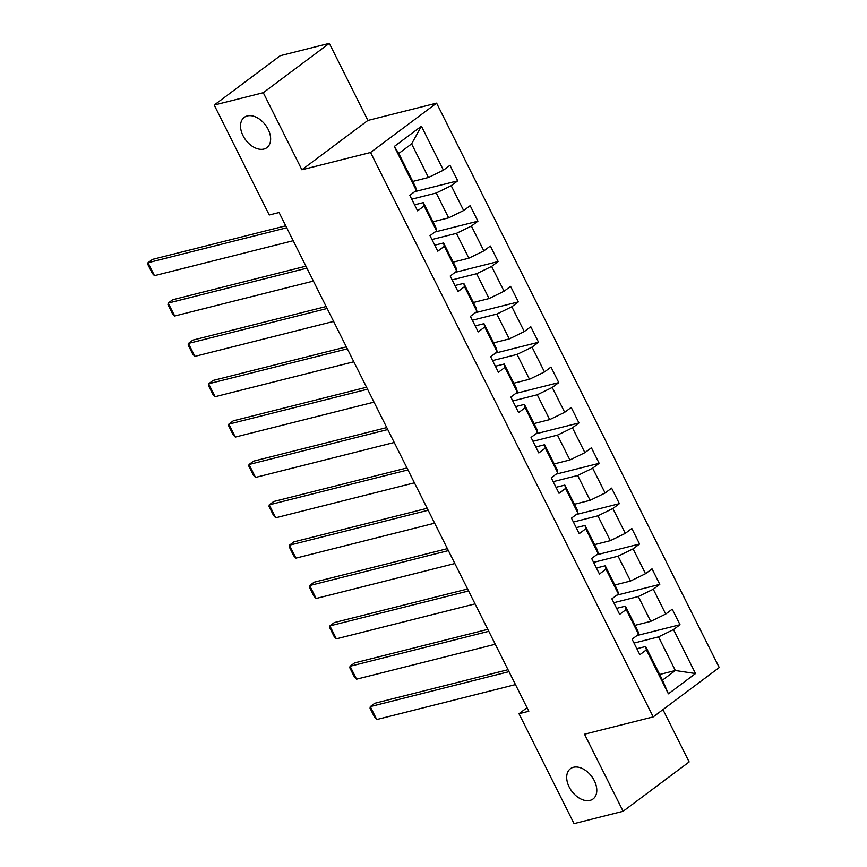 <?xml version="1.0" encoding="UTF-8"?>
<svg xmlns="http://www.w3.org/2000/svg" width="867" height="867" viewBox="0 0 867 867"><rect width="100%" height="100%" fill="white"/><g stroke="black" fill="none" stroke-linecap="round" stroke-linejoin="round"><path stroke-width="1.3" d="M263.871 149.059A18.89 12.398 53.2 0 1 244.234 137.853A18.89 12.398 53.2 0 1 244.266 117.37A18.89 12.398 53.2 0 1 247.29 115.95A18.89 12.398 53.2 0 1 266.928 127.167A18.89 12.398 53.2 0 1 266.895 147.639A18.89 12.398 53.2 0 1 263.871 149.059M590.037 800.393A18.89 12.398 53.2 0 1 570.399 789.187A18.89 12.398 53.2 0 1 570.432 768.704A18.89 12.398 53.2 0 1 573.455 767.284A18.89 12.398 53.2 0 1 593.093 778.501A18.89 12.398 53.2 0 1 593.061 798.973A18.89 12.398 53.2 0 1 590.037 800.393M329.308 43.35L263.275 92.704L301.879 169.78L367.901 120.437L329.308 43.35L280.236 55.716L214.203 105.059L269.258 214.994L279.076 212.523L528.816 711.243L518.997 713.714L574.052 823.65L623.113 811.284L689.146 761.941L662.952 709.618M367.901 120.437L436.6 103.13L719.242 667.547L653.209 716.901L370.567 152.484L436.6 103.13M412.768 181.441L428.45 177.486L411.608 143.868L398.766 153.47L415.607 187.099L416.312 190.447L409.798 195.324L417.569 210.844L424.093 205.978L436.524 230.806L430.01 235.672L437.781 251.192L444.294 246.326L456.725 271.154L450.211 276.031L457.993 291.55L464.506 286.674L476.937 311.513L470.423 316.379L478.194 331.898L484.707 327.032L497.149 351.861L490.635 356.727L498.406 372.246L504.919 367.38L517.35 392.22L510.836 397.086L518.607 412.605L525.12 407.739L537.562 432.568L531.048 437.434L538.819 452.953L545.332 448.087L557.763 472.916L551.249 477.793L559.02 493.312L565.533 488.446L577.975 513.275L571.461 518.141L579.232 533.66L585.745 528.794L598.176 553.623L591.662 558.5L599.444 574.019L605.957 569.142L618.388 593.982L611.874 598.848L619.645 614.367L626.158 609.501L638.6 634.33L632.076 639.196L639.857 654.715L646.37 649.849L668.392 693.828L695.507 673.551L675.339 670.516L658.508 636.887L634.015 643.065M416.312 190.447L394.29 146.48L421.416 126.203L443.438 170.181L449.951 165.304L457.722 180.835L414.686 191.672M695.507 673.551L673.496 629.583L680.01 624.706L672.228 609.187L665.715 614.053L653.284 589.224L659.798 584.358L652.027 568.839L645.514 573.705L633.073 548.876L639.586 543.999L631.815 528.48L625.302 533.357L612.871 508.517L619.385 503.651L611.614 488.132L605.101 492.998L592.66 468.169L599.173 463.303L591.402 447.784L584.889 452.65L572.458 427.81L578.972 422.944L571.201 407.425L564.688 412.291L552.246 387.462L558.76 382.596L550.989 367.077L544.476 371.943L532.045 347.114L538.559 342.237L530.788 326.718L524.275 331.584L511.833 306.755L518.347 301.889L510.576 286.37L504.063 291.236L491.632 266.407L498.146 261.531L490.364 246.011L483.851 250.888L471.42 226.049L477.934 221.183L470.163 205.663L463.65 210.529L451.208 185.701L457.722 180.835M436.524 230.806L435.808 227.447L423.378 202.618L414.567 204.829M411.738 199.182L436.22 193.016L448.662 217.845L432.98 221.789M423.378 202.618L424.093 205.978M451.208 185.701L436.22 193.016M463.65 210.529L448.662 217.845M456.725 271.154L456.02 267.795L443.579 242.966L434.768 245.188M431.939 239.53L456.432 233.364L468.863 258.193L453.192 262.148M443.579 242.966L444.294 246.326M471.42 226.049L456.432 233.364M483.851 250.888L468.863 258.193M476.937 311.513L476.221 308.153L463.791 283.325L454.98 285.536M452.151 279.889L476.633 273.712L489.075 298.551L473.393 302.496M463.791 283.325L464.506 286.674M491.632 266.407L476.633 273.712M504.063 291.236L489.075 298.551M497.149 351.861L496.433 348.501L483.992 323.673L475.192 325.894M472.352 320.237L496.845 314.071L509.276 338.899L493.605 342.855M483.992 323.673L484.707 327.032M511.833 306.755L496.845 314.071M524.275 331.584L509.276 338.899M517.35 392.22L516.634 388.86L504.204 364.021L495.393 366.242M492.564 360.596L517.057 354.419L529.488 379.258L513.806 383.203M504.204 364.021L504.919 367.38M532.045 347.114L517.057 354.419M544.476 371.943L529.488 379.258M537.562 432.568L536.846 429.208L524.416 404.38L515.605 406.601M512.765 400.944L537.258 394.778L549.7 419.606L534.018 423.562M524.416 404.38L525.12 407.739M552.246 387.462L537.258 394.778M564.688 412.291L549.7 419.606M557.763 472.916L557.058 469.567L544.617 444.728L535.806 446.949M532.977 441.292L557.47 435.126L569.901 459.965L554.219 463.91M544.617 444.728L545.332 448.087M572.458 427.81L557.47 435.126M584.889 452.65L569.901 459.965M577.975 513.275L577.259 509.915L564.829 485.087L556.018 487.297M553.189 481.651L577.671 475.484L590.113 500.313L574.431 504.258M564.829 485.087L565.533 488.446M592.66 468.169L577.671 475.484M605.101 492.998L590.113 500.313M598.176 553.623L597.471 550.274L585.03 525.435L576.219 527.656M573.39 521.999L597.883 515.832L610.314 540.661L594.632 544.617M585.03 525.435L585.745 528.794M612.871 508.517L597.883 515.832M625.302 533.357L610.314 540.661M618.388 593.982L617.672 590.622L605.242 565.793L596.431 568.004M593.602 562.358L618.084 556.181L630.526 581.02L614.844 584.965M605.242 565.793L605.957 569.142M633.073 548.876L618.084 556.181M645.514 573.705L630.526 581.02M638.6 634.33L637.884 630.97L625.443 606.141L616.643 608.363M613.803 602.706L638.296 596.539L650.727 621.368L635.056 625.324M625.443 606.141L626.158 609.501M653.284 589.224L638.296 596.539M665.715 614.053L650.727 621.368M668.392 693.828L662.496 680.118L645.655 646.489L636.844 648.711M659.657 674.472L675.339 670.516L662.496 680.118M645.655 646.489L646.37 649.849M673.496 629.583L658.508 636.887M263.275 92.704L214.203 105.059M301.879 169.78L370.567 152.484M653.209 716.901L584.521 734.208L623.113 811.284M527.038 707.7L518.997 713.714M421.416 126.203L411.608 143.868M398.766 153.47L394.29 146.48M443.438 170.181L428.45 177.486M680.01 624.706L636.963 635.554M659.798 584.358L616.751 595.196M639.586 543.999L596.55 554.847M619.385 503.651L576.338 514.499M599.173 463.303L556.126 474.141M578.972 422.944L535.925 433.793M558.76 382.596L515.713 393.434M538.559 342.237L495.512 353.086M518.347 301.889L475.3 312.727M498.146 261.531L455.099 272.379M477.934 221.183L434.887 232.031M515.475 684.594L376.755 719.545L370.285 706.605L374.739 703.278L508.008 669.703M508.994 671.665L370.285 706.605L370.036 708.187L374.577 717.247L376.755 719.545M495.263 644.246L356.554 679.186L350.073 666.257L354.538 662.919L487.807 629.344M488.782 631.306L350.073 666.257L349.834 667.839L354.365 676.889L356.554 679.186M475.051 603.887L336.342 638.838L329.872 625.898L334.326 622.571L467.595 588.996M468.581 590.958L329.872 625.898L329.623 627.48L334.163 636.541L336.342 638.838M454.85 563.539L316.141 598.479L309.66 585.55L314.125 582.212L447.394 548.638M448.369 550.61L309.66 585.55L309.421 587.132L313.952 596.182L316.141 598.479M434.638 523.191L295.929 558.131L289.448 545.191L293.913 541.864L427.182 508.29M428.168 510.251L289.448 545.191L289.21 546.784L293.74 555.834L295.929 558.131M414.437 482.832L275.728 517.772L269.247 504.843L273.712 501.505L406.97 467.942M407.956 469.903L269.247 504.843L269.008 506.426L273.538 515.475L275.728 517.772M394.225 442.484L255.516 477.424L249.035 464.495L253.5 461.157L386.769 427.583M387.755 429.544L249.035 464.495L248.796 466.078L253.327 475.127L255.516 477.424M374.024 402.125L235.304 437.076L228.834 424.136L233.288 420.809L366.557 387.235M367.543 389.196L228.834 424.136L228.595 425.719L233.125 434.779L235.304 437.076M353.812 361.777L215.103 396.718L208.622 383.788L213.087 380.45L346.356 346.876M347.331 348.837L208.622 383.788L208.383 385.371L212.914 394.42L215.103 396.718M333.611 321.419L194.891 356.37L188.421 343.43L192.875 340.102L326.144 306.528M327.13 308.489L188.421 343.43L188.172 345.012L192.712 354.072L194.891 356.37M313.399 281.071L174.69 316.011L168.209 303.082L172.674 299.744L305.943 266.169M306.918 268.141L168.209 303.082L167.97 304.664L172.5 313.713L174.69 316.011M293.187 240.723L154.478 275.663L148.008 262.723L152.462 259.396L285.731 225.821M286.717 227.783L148.008 262.723L147.758 264.305L152.299 273.365L154.478 275.663"/></g></svg>
